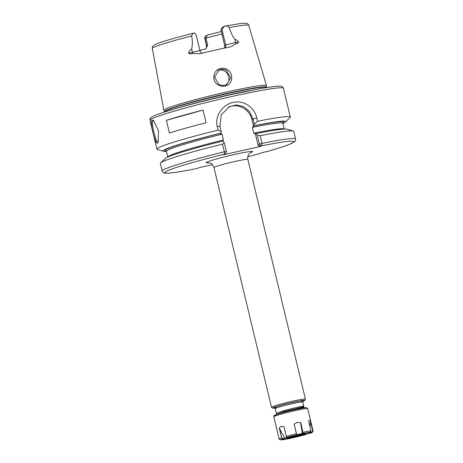<?xml version="1.0" encoding="UTF-8"?>
<svg xmlns="http://www.w3.org/2000/svg" width="463" height="463" viewBox="0 0 463 463"><rect width="100%" height="100%" fill="white"/><g stroke="black" fill="none" stroke-linecap="round" stroke-linejoin="round"><path stroke-width="0.69" d="M218.634 84.214C220.591 85.348 222.639 85.69 224.775 85.244L226.621 84.567L230.597 77.871L226.743 70.619C224.873 69.421 222.882 69.045 220.77 69.491L218.895 70.173L214.606 77.078L218.634 84.214M225.157 86.037C222.732 86.54 220.423 86.164 218.223 84.903C211.128 81.285 213.026 69.739 220.706 68.443C223.125 67.939 225.383 68.35 227.478 69.676C234.122 73.623 232.727 84.77 225.157 86.037M154.005 121.028L152.923 120.837C150.776 121.514 156.164 143.976 157.999 141.973L158.427 141.556M151.968 120.096L153.571 120.617L158.514 130.89L158.196 142.129L157.472 143.044C155.365 145.249 149.52 120.889 151.968 120.096L152.923 120.837M279.461 413.563L277.933 413.731M277.904 414.096L276.394 413.581L276.729 413.227L282.789 411.011L293.131 408.216L303.149 406.149L302.183 407.127L303.479 407.515L303.149 406.149M279.502 413.557L293.461 409.581L303.479 407.515M286.632 411.595L302.05 407.944L303.971 407.897M218.137 70.625L219.207 70.301C225.846 68.42 231.622 77.419 227.68 82.918L225.707 84.972M199.871 50.288A37.028 2.257 166.5 0 0 205.115 49.037L205.913 48.737L207.69 45.044L205.856 37.677L204.681 38.14L206.498 45.715A6.274 0.382 -13.5 0 1 206.654 45.582A3.27 3.166 -117.5 0 1 205.456 48.933M221.858 33.857A37.028 2.257 -13.5 0 1 206.018 38.07M224.405 48.129L224.705 45.71L220.955 29.823L222.61 27.195L224.526 26.2L221.933 29.314L220.955 29.823M164.631 111.647A52.354 3.195 166.5 0 1 226.916 93.451A52.354 3.195 166.5 0 1 266.433 87.206L266.474 85.696A52.741 3.218 166.5 0 0 266.462 85.638A52.741 3.218 166.5 0 0 226.662 91.987A52.741 3.218 166.5 0 0 163.89 110.263A52.741 3.218 166.5 0 0 163.914 110.321L164.747 111.959M224.705 45.71L225.741 45.171A6.274 0.382 -13.5 0 1 235.598 42.596L238.624 42.035C238.225 43.117 237.357 43.672 236.014 43.707L230.73 46.827A50.56 3.085 166.5 0 0 216.036 49.958A50.56 3.085 166.5 0 0 200.19 53.679L199.831 53.76M200.19 53.679L192.654 53.43C191.069 54.055 189.714 53.997 188.603 53.257L192.429 52.284L191.67 49.113C190.033 49.958 189.014 51.335 188.603 53.257M196.046 35.124C196.416 34.875 195.901 34.146 194.506 32.931A6.274 0.382 166.5 0 0 194.315 32.966C193.025 33.255 192.128 34.274 191.63 36.021C192.556 40.524 192.567 44.888 191.67 49.113M166.391 120.328L169.435 133.008A68.611 4.184 -13.5 0 1 206.081 122.764L203.037 110.084A68.611 4.184 -13.5 0 0 166.391 120.328L203.037 110.084M166.414 151.401A62.939 3.837 -13.5 0 1 163.618 151.279L157.379 149.456A68.611 4.184 -13.5 0 1 156.905 149.115A68.611 4.184 -13.5 0 1 218.096 130.126L217.274 126.7C214.525 116.288 222.425 104.597 233.057 102.45C243.665 99.863 254.436 107.306 256.762 117.839L257.59 121.271A68.611 4.184 -13.5 0 1 290.33 117.081A68.611 4.184 -13.5 0 1 290.058 117.602L285.335 122.058A62.939 3.837 -13.5 0 1 282.899 123.436M207.69 45.044L206.654 45.582L204.877 38.186C204.496 38.354 204.669 37.671 205.404 36.143L207.32 35.147A38.539 2.35 166.5 0 0 221.273 31.426M238.624 42.035C237.565 40.449 236.304 39.581 234.839 39.43C232.397 35.946 230.528 31.999 229.226 27.589C228.033 26.217 226.557 25.731 224.81 26.125A6.274 0.382 166.5 0 0 224.526 26.2M229.226 27.589A49.593 3.027 166.5 0 1 248.753 25.361C248.307 24.134 247.502 23.439 246.357 23.289L241.564 23.341L224.81 26.125M207.32 35.147L205.856 37.677M259.766 153.566L247.786 156.749A66.429 4.051 166.5 0 0 259.766 153.566L261.196 152.819L267.446 151.413A66.429 4.051 166.5 0 0 261.659 145.822L260.397 146.482L258.117 145.446L259.378 144.792L259.373 144.062L257.26 135.242L255.958 133.651L255.518 133.882M257.59 121.271L254.268 124.159L252.995 118.846L249.65 111.705L243.798 106.687L236.529 104.898L229.075 106.762L221.192 114.992L219.966 126.254L221.239 131.567L221.025 133.13L220.486 133.685L222.026 134.201L223.421 140.011L222.489 141.29M228.201 107.248A17.426 16.894 -117.5 0 1 251.872 119.431L253.516 126.277L254.06 125.722L254.268 124.159M254.06 125.722A62.939 3.837 -13.5 0 1 285.335 122.058M255.958 133.651A62.939 3.837 -13.5 0 1 287.048 129.194L293.282 131.017A68.611 4.184 -13.5 0 1 293.756 131.359L295.597 139.016C295.643 140.341 295.342 141.209 294.694 141.632L289.688 144.253C284.936 146.146 277.592 148.513 267.649 151.366L267.446 151.413M257.26 135.242L260.189 135.717A68.611 4.184 -13.5 0 1 293.282 131.017M226.343 151.47L224.318 151.835L222.477 144.172L224.225 142.656L226.343 151.47L226.349 152.2L224.775 154.098L224.318 151.835A68.611 4.184 -13.5 0 0 162.172 171.05C162.727 172.248 163.393 172.89 164.157 172.971C164.747 173.133 165.627 173.521 172.537 172.74C178.573 171.999 186.919 170.546 197.574 168.387L198.951 167.693L212.419 164.672M162.172 171.05L160.331 163.393A68.611 4.184 -13.5 0 1 160.603 162.872A68.611 4.184 -13.5 0 1 222.477 144.172M253.516 126.277L252.364 127.394L253.759 133.205L255.298 133.72L258.117 145.446M260.189 135.717L262.029 143.374L261.659 145.822L259.378 144.792M221.239 131.567L218.096 130.126M163.618 151.279A62.939 3.837 -13.5 0 1 221.025 133.13M160.603 162.872L165.332 158.415A62.939 3.837 -13.5 0 1 222.929 141.059L224.225 142.656M197.649 168.37A66.429 4.051 166.5 0 1 166.362 171.31A66.429 4.051 166.5 0 1 224.775 154.098L223.513 154.752L260.397 146.482M194.315 32.966L194.194 32.989C179.679 36.594 168.463 39.754 160.545 42.451C153.23 45.166 155.441 44.483 153.519 45.571C152.57 46.196 152.165 47.18 152.31 48.517L163.89 110.263M225.51 153.212L226.349 152.2M277.406 414.211L283.582 411.613L302.183 407.127M296.569 434.873L302.854 433.27L300.834 422.644L297.339 422.389L294.184 424.108L296.679 434.722M286.499 436.893L283.964 426.782L286.545 436.95L287.28 437.303L289.595 436.887L282.679 438.721L281.62 437.813L279.305 428.188L284.762 438.125L287.633 437.24M283.964 426.782C281.77 426.047 280.219 426.516 279.305 428.188M300.834 422.644L303.109 433.432L295.828 435.272L296.54 434.907L296.494 433.727L294.184 424.108M310.957 430.839L308.647 421.22C309.452 419.831 310.117 419.819 310.644 421.191L312.947 430.787L312.166 432.106L307.16 432.951L310.193 432.164L310.957 430.839A17.426 1.065 -13.5 0 0 303.138 432.239L302.843 432.32M279.64 428.512L281.62 437.813A17.426 1.065 -13.5 0 0 279.137 438.988L279.791 439.781L280.503 439.85L285.509 439.011L282.343 439.821L281.55 439.578M289.514 438.536L296.002 436.991M305.864 434.207L305.389 434.659L303.068 435.07L310.169 433.171M302.403 433.802L300.672 423.292M310.193 432.164A16.338 0.995 166.5 0 0 303.109 433.432L302.854 433.27M281.863 437.749L282.766 438.542L284.762 438.125M281.683 439.543L284.797 439.028M295.816 436.916L296.123 436.846M304.92 434.502L305.759 434.242M308.433 432.621L312.05 431.898L312.675 430.839L310.511 421.81L310.007 426.869M309.458 432.355L309.139 432.893M310.511 421.81L310.644 421.191M282.766 438.542L282.679 438.721A16.338 0.995 166.5 0 0 280.503 439.85M282.389 439.653L282.471 439.792A16.338 0.995 166.5 0 0 289.554 438.525M295.921 436.95L296.129 437.055A16.338 0.995 166.5 0 0 305.389 434.659L305.482 434.398M309.984 433.241A16.338 0.995 166.5 0 0 312.166 432.106L312.05 431.898M271.521 407.278A17.426 1.065 -13.5 0 1 292.257 401.242A17.426 1.065 -13.5 0 1 305.406 399.147L247.855 159.422A17.426 1.065 166.5 0 0 234.706 161.518A17.426 1.065 166.5 0 0 213.97 167.56L271.521 407.278L272.447 408.169L274.877 408.094M305.406 399.147L304.804 400.495L302.79 401.392A16.338 0.995 166.5 0 0 292.275 402.422A16.338 0.995 166.5 0 0 276 406.699A16.338 0.995 166.5 0 0 274.866 408.082M277.511 407.579A15.244 0.932 -13.5 0 1 276.012 406.815A15.244 0.932 -13.5 0 1 292.037 402.544A15.244 0.932 -13.5 0 1 300.209 402.127M303.034 401.056L302.738 402.023A14.156 0.862 166.5 0 0 292.055 403.724A14.156 0.862 166.5 0 0 275.207 408.632L276.394 413.581M208.871 162.768A23.96 1.464 -13.5 0 1 210.862 160.667A23.96 1.464 -13.5 0 1 234.608 154.439A23.96 1.464 -13.5 0 1 250.223 152.842M231.633 96.535A68.611 4.184 166.5 0 0 149.989 120.316C149.763 118.788 150.469 117.631 152.101 116.838C154.451 115.403 161.199 112.833 176.854 108.284C193.071 103.637 211.018 99.094 230.684 94.655L262.272 88.236L275.936 86.286L279.97 86.147C281.822 86.234 282.974 86.946 283.42 88.283A68.611 4.184 166.5 0 0 231.633 96.535M249.887 90.569A52.307 3.189 166.5 0 0 227.327 95.21A52.307 3.189 166.5 0 0 180.906 107.127M266.433 87.206L266.462 87.49A52.307 3.189 166.5 0 0 226.986 93.781A52.307 3.189 166.5 0 0 164.735 111.913M191.63 36.021A49.593 3.027 166.5 0 0 152.31 48.517M253.614 125.953A60.989 3.721 -13.5 0 1 282.58 123.089M222.026 134.201A59.895 3.652 166.5 0 0 166.391 151.314L166.032 150.816M167.785 157.026A59.895 3.652 -13.5 0 1 223.421 140.011M253.759 133.205A59.895 3.652 -13.5 0 1 284.23 129.073M282.968 122.741L282.876 123.349A59.895 3.652 166.5 0 0 252.364 127.394M259.373 144.062L262.029 143.374A68.611 4.184 -13.5 0 1 295.597 139.016M166.535 150.95A60.989 3.721 -13.5 0 1 220.585 133.361M256.762 117.839L251.872 119.431M217.274 126.7L219.966 126.254M225.111 47.978A3.27 3.166 -117.5 0 0 225.741 45.171L221.933 29.314M236.014 43.707A3.27 2.13 -100.5 0 1 235.598 42.596L234.839 39.43M192.654 53.43A3.27 0.747 -104.3 0 0 192.429 52.284A6.274 0.382 -13.5 0 1 200.004 50.843L196.156 34.818M294.144 437.118A10.053 0.613 -13.5 0 1 286.805 438.114A10.053 0.613 -13.5 0 1 298.519 434.844A10.053 0.613 -13.5 0 1 305.858 433.843A10.053 0.613 -13.5 0 1 294.144 437.118M287.39 437.865A9.619 0.585 166.5 0 0 294.138 436.644A9.619 0.585 166.5 0 0 305.158 433.605M294.543 410.756A17.426 1.065 166.5 0 0 273.807 416.793C273.743 415.965 274.073 415.438 274.796 415.218C278.923 413.569 285.347 411.763 294.069 409.813C302.993 407.972 307.154 407.278 306.541 407.729L307.692 408.655A17.426 1.065 166.5 0 0 294.543 410.756M276.695 415.479A16.338 0.995 -13.5 0 1 277.748 414.107A16.338 0.995 -13.5 0 1 294.051 409.819M286.244 436.406L286.267 436.377A17.426 1.065 -13.5 0 1 296.494 433.727L296.667 433.704M312.675 430.839L312.947 430.787A17.426 1.065 -13.5 0 1 313.023 430.856L307.692 408.655M296.54 434.907A16.338 0.995 166.5 0 0 287.28 437.303M302.738 402.023L304.116 407.764M205.068 49.176C205.462 48.424 206.423 49.483 206.498 45.715M250.61 152.599L249.129 153.861C249.025 153.971 247.277 155.701 247.855 159.422M149.989 120.316L156.905 149.115M283.42 88.283L290.33 117.081M167.762 157.038L166.391 151.314M284.247 129.073L282.876 123.349M248.753 25.361L266.462 85.638M213.97 167.56C212.575 164.706 211.556 163.346 210.914 163.48L208.419 162.727M200.004 50.843L201.289 52.73L202.233 53.181M275.207 408.632L274.507 407.903M286.881 437.801L286.794 438.148C285.457 438.473 291.557 436.32 298.513 434.844C305.939 433.218 306.182 433.6 305.817 433.582L305.58 433.31M279.137 438.988L273.807 416.793M313.023 430.856C312.988 432.048 312.01 432.83 310.077 433.212M305.441 434.641L296.112 437.06M289.537 438.536L282.343 439.821"/></g></svg>
